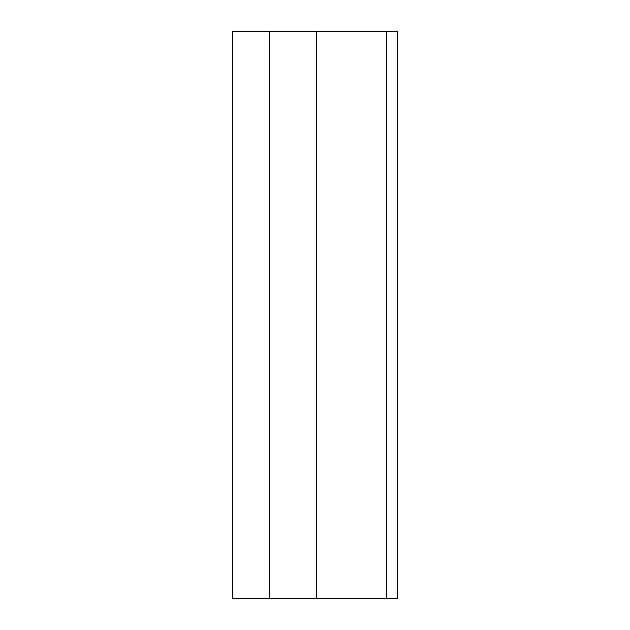 <?xml version="1.0" encoding="UTF-8"?>
<svg xmlns="http://www.w3.org/2000/svg" width="630" height="630" viewBox="0 0 630 630"><rect width="100%" height="100%" fill="white"/><g stroke="black" fill="none" stroke-linecap="round" stroke-linejoin="round"><path stroke-width="0.94" d="M397.349 598.5L397.349 31.5L386.552 31.5L386.552 598.5L397.349 598.5M386.552 598.5L232.651 598.5L232.651 31.5L386.552 31.5M269.38 598.5L269.38 31.5M316.347 598.5L316.347 31.5"/></g></svg>

